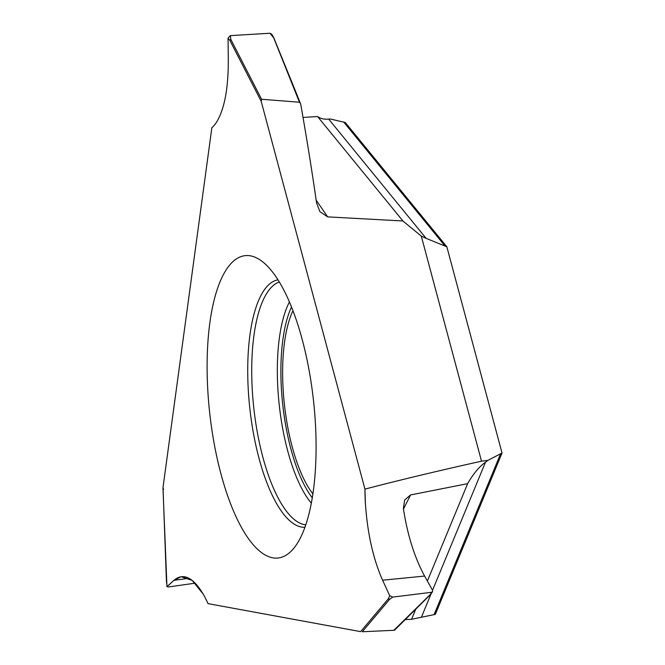 <?xml version="1.0" encoding="UTF-8"?>
<svg xmlns="http://www.w3.org/2000/svg" width="665" height="665" viewBox="0 0 665 665"><rect width="100%" height="100%" fill="white"/><g stroke="black" fill="none" stroke-linecap="round" stroke-linejoin="round"><path stroke-width="1" d="M415.758 609.157L411.569 619.29L405.276 619.556L411.569 619.29L435.334 614.36L502.033 453.015L446.863 246.806L345.318 122.543L330.438 119.01L328.66 119.085L426.115 238.344L446.863 246.806M203.182 594.061L192.202 580.42L181.163 576.68L173.931 580.312C183.224 572.548 192.975 577.137 203.182 594.069M502.033 453.015L487.952 460.363L485.483 462.217L432.533 590.304M485.483 462.217C479.282 466.597 473.33 473.746 467.636 483.663L410.546 494.943L404.677 499.98L403.364 508.393C407.437 534.926 414.519 557.486 424.619 576.073L432.558 590.354L432.558 591.626L431.277 592.324L430.479 594.311L394.046 630.104M365.418 503.688A93.632 32.178 83.8 0 1 364.935 489.108L365.418 503.688C367.487 533.554 373.215 559.065 382.591 580.204L424.619 576.073M365.135 489.066C400.463 479.872 439.257 470.579 481.51 461.186L487.952 460.363M362.275 631.75L394.229 630.287L362.275 631.75L389.582 599.381A0.939 0.831 -139.9 0 1 388.485 598.608L360.63 631.634L208.029 603.629L360.63 631.634M203.191 594.078A93.632 32.178 83.8 0 1 208.029 603.629A93.632 32.178 83.8 0 0 203.191 594.078M166.433 581.277L167.073 586.596L168.594 586.962L167.073 586.596L173.931 580.312L188.976 578.292M166.441 581.41L163.008 487.52L211.861 127.713A93.632 32.178 83.8 0 0 216.208 122.717M216.216 122.701C224.354 109.758 228.386 88.836 228.294 59.925L228.045 38.171L229.891 40.432L261.179 101.288L364.935 489.108M389.698 595.674L392.699 597.104L389.624 599.34L388.485 598.608L389.698 595.674L382.591 580.204M302.284 339.815A152.077 52.269 83.8 0 1 293.24 548.949A152.077 52.269 83.8 0 1 220.93 473.812A152.077 52.269 83.8 0 1 211.919 310.123A152.077 52.269 83.8 0 1 261.885 261.204A152.077 52.269 83.8 0 1 302.284 339.815M292.966 310.721A105.278 36.184 -96.2 0 0 292.193 446.797A105.278 36.184 83.8 0 0 312.932 493.896M173.931 580.312L166.957 586.804L162.975 488.176L163.64 489.141M168.594 586.962L195.211 583.163L168.594 586.962M303.032 117.456L317.554 116.525C320.488 118.661 324.188 119.509 328.66 119.085M295.642 91.778A0.939 0.673 157.9 0 0 295.626 91.446L300.763 104.38C307.163 141.105 311.528 167.913 316.557 202.883L319.907 211.645L327.67 216.881L402.915 220.98L421.294 236.1L481.51 461.186M421.294 236.1L426.115 238.344M230.93 39.617A0.939 0.657 152.8 0 0 229.891 40.432L230.896 39.543L261.586 99.26L261.179 101.288M261.586 99.26L299.45 102.227L300.489 103.424M228.045 38.171L230.298 35.636L230.896 39.543M230.298 35.636L269.948 33.25L271.802 34.264M269.948 33.25L273.689 37.839L299.45 102.227M316.174 200.165L327.67 216.881M317.554 116.525L402.915 220.98M392.699 597.104L431.277 592.324M410.546 494.943L403.472 509.082M467.636 483.663L427.379 581.035M411.569 619.29L435.334 614.36M434.095 614.635L500.512 453.979M431.036 593.936L421.469 617.07M430.845 594.186L400.87 623.928A0.939 0.806 -134.8 0 1 400.43 624.136M304.952 527.279A124.48 42.784 83.8 0 1 259.018 458.31A124.48 42.784 83.8 0 1 277.987 279.84M305.8 524.851A122.451 42.086 83.8 0 1 262.833 457.063A122.451 42.086 83.8 0 1 279.333 282.026M289.425 301.968A113.665 39.069 -96.2 0 0 287.654 450.737A113.665 39.069 -96.2 0 0 311.353 503.206M291.503 306.989A110.149 37.855 -96.2 0 0 290.896 448.942A110.149 37.855 -96.2 0 0 312.309 497.861M444.802 245.742L343.689 122.011M273.664 37.481L295.626 91.446A0.939 0.673 157.9 0 0 294.919 91.08M400.87 623.928L394.503 630.237M273.631 37.415L271.802 34.272M430.97 594.036L432.558 591.617"/></g></svg>
